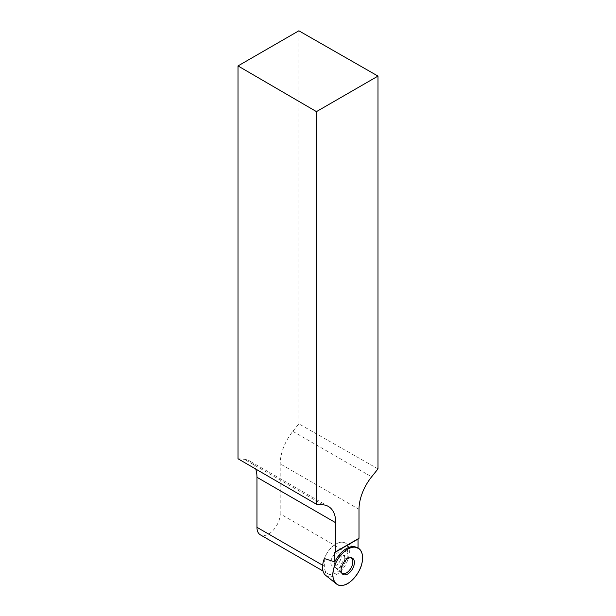 <?xml version="1.0" encoding="UTF-8"?>
<svg xmlns="http://www.w3.org/2000/svg" width="616" height="616" viewBox="0 0 616 616"><rect width="100%" height="100%" fill="white"/><g stroke="black" fill="none" stroke-linecap="round" stroke-linejoin="round"><path stroke-width="0.46" stroke-dasharray="3.08 2.31" d="M325.71 575.383A18.942 10.942 120 0 0 332.078 576.561A18.942 10.942 120 0 0 335.966 574.974A18.942 10.942 120 0 0 348.556 557.534A18.942 10.942 120 0 0 344.583 542.688A18.942 10.942 120 0 0 324.339 558.535A18.942 10.942 -60 0 1 344.583 542.688A18.942 10.942 -60 0 1 347.593 545.114L347.593 552.798L280.211 513.89A16.44 9.494 -60 0 1 273.034 530.438A16.44 9.494 -60 0 1 260.368 534.85M335.966 553.507A7.346 4.243 -60 0 1 339.639 553.145A7.346 4.243 -60 0 1 339.639 561.63A7.346 4.243 -60 0 1 332.293 565.873A7.346 4.243 -60 0 1 331.169 559.982A7.346 4.243 -60 0 1 335.966 553.507A7.346 4.243 120 0 0 331.169 559.982A7.346 4.243 120 0 0 332.293 565.873A7.346 4.243 120 0 0 339.639 561.63A7.346 4.243 120 0 0 339.639 553.145A7.346 4.243 120 0 0 335.966 553.507M339.562 555.586A7.346 4.243 120 0 0 334.896 561.638A7.346 4.243 120 0 0 335.458 567.629A7.346 4.243 120 0 0 335.889 567.944A7.346 4.243 120 0 0 343.235 563.702A7.346 4.243 120 0 0 343.235 555.224A7.346 4.243 120 0 0 342.75 555.008A7.346 4.243 120 0 0 339.562 555.586M377.993 468.907L298.86 423.839L292.831 431.339A35.682 20.605 120 0 0 280.211 463.856L280.211 513.89M358.189 538.754L359.005 538.284M355.863 547.108L344.583 542.688L355.863 547.108A20.759 11.989 -60 0 1 358.05 548.479L358.05 548.024M358.05 548.479L347.593 545.114M324.339 558.535L324.339 566.22A16.44 9.494 120 0 0 327.743 573.75A16.44 9.494 120 0 0 340.417 569.346A16.44 9.494 120 0 0 347.593 552.798M238.007 458.766L244.344 459.328A35.682 20.605 120 0 1 249.572 460.945A35.682 20.605 120 0 1 255.74 469.046M298.86 423.839L298.86 30.8M339.678 555.655A7.346 4.243 -60 0 1 342.866 555.07A7.346 4.243 -60 0 1 343.351 555.285A7.346 4.243 -60 0 1 343.351 563.771A7.346 4.243 -60 0 1 336.005 568.014A7.346 4.243 -60 0 1 335.574 567.698A7.346 4.243 -60 0 1 335.012 561.707A7.346 4.243 -60 0 1 339.678 555.655M341.942 573.38A9.024 5.213 -60 0 1 341.38 572.972A9.024 5.213 -60 0 1 340.687 565.611A9.024 5.213 -60 0 1 346.423 558.173A9.024 5.213 -60 0 1 350.335 557.457A9.024 5.213 -60 0 1 350.966 557.742M359.005 509.347L280.211 463.856M324.339 566.22L322.676 565.257M323.138 504.82L244.344 459.328M292.831 431.339L371.625 476.83M335.458 567.629L342.504 574.043M342.75 555.008L351.821 557.904M327.743 573.75L323.038 571.032M328.359 506.437L249.572 460.945M335.574 567.698L341.38 572.972M342.866 555.07L350.335 557.457"/><path stroke-width="0.92" d="M358.05 548.024L358.05 539.069A0.701 0.4 60 0 1 358.189 538.754L334.935 552.175A0.701 0.4 60 0 0 334.796 552.498L334.796 561.908L324.339 558.535A18.942 10.942 120 0 0 325.71 575.383L336.382 583.891A20.99 12.12 -60 0 1 337.252 560.252A20.99 12.12 -60 0 1 357.295 547.678A20.99 12.12 -60 0 1 360.799 566.943A20.99 12.12 -60 0 1 343.435 585.2A20.99 12.12 -60 0 1 336.382 583.891M347.747 558.643A9.394 5.421 -60 0 1 351.821 557.904A9.394 5.421 -60 0 1 352.444 569.022A9.394 5.421 -60 0 1 342.504 574.043A9.394 5.421 -60 0 1 341.788 566.381A9.394 5.421 -60 0 1 347.747 558.643M358.189 538.754L334.935 552.175L359.005 538.284L359.005 509.347A35.682 20.605 -60 0 1 371.625 476.83L377.993 468.907L377.993 76.091L316.455 111.619L316.455 504.227L238.007 458.766L238.007 65.927L316.455 111.619M323.038 571.032L260.368 534.85A16.44 9.494 -60 0 1 256.957 527.319L256.957 477.285A35.682 20.605 120 0 0 255.74 469.046M335.751 551.705L335.751 522.768A35.682 20.605 -60 0 0 328.359 506.437A35.682 20.605 -60 0 0 323.138 504.82L316.455 504.227M377.993 76.091L298.86 30.8L238.007 65.927M334.796 561.908A20.759 11.989 -60 0 1 355.863 547.108L357.295 547.678M350.966 557.742A9.024 5.213 -60 0 1 350.935 568.152A9.024 5.213 -60 0 1 341.942 573.38M343.435 585.2C336.221 587.641 330.777 579.025 333.549 569.53C335.042 560.329 345.23 548.171 352.059 547.424C359.282 544.983 364.718 553.599 361.954 563.086C360.452 572.287 350.273 584.453 343.435 585.2M322.676 565.257L256.957 527.319M256.957 477.285L335.751 522.768M334.796 552.498L358.05 539.069"/></g></svg>
